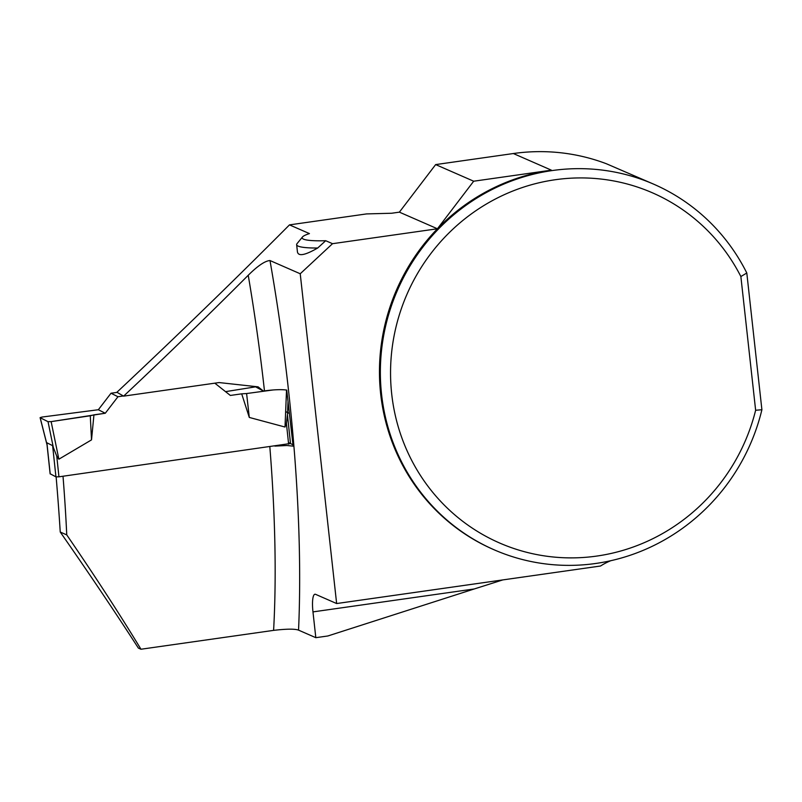 <?xml version="1.0" encoding="UTF-8"?>
<svg xmlns="http://www.w3.org/2000/svg" width="802" height="802" viewBox="0 0 802 802"><rect width="100%" height="100%" fill="white"/><g stroke="black" fill="none" stroke-linecap="round" stroke-linejoin="round"><path stroke-width="1.2" d="M50.185 473.792L55.939 476.859L58.947 476.819L290.424 443.506M55.939 476.859L52.621 445.661L46.887 442.774L47.087 444.669M52.621 445.661L56.752 456.137L58.867 459.195L91.518 439.877L90.275 415.777L51.138 421.621L58.867 459.195M287.377 415.215L286.424 423.476L285.011 427.035L249.292 417.441L246.605 393.541L273.081 389.962M214.826 383.176L230.344 395.446L241.693 393.842L249.292 417.441M117.954 396.739L105.283 413.241L98.345 409.732L111.017 393.231L117.954 396.739L123.338 395.967M105.283 413.241L93.944 414.845L91.518 439.877M98.345 409.732L42.075 417.05L98.345 409.732L105.283 413.241L51.138 421.621L48.02 421.672L40.17 417.712L42.075 417.05L40.1 417.642L47.047 444.909M111.017 393.231L117.082 392.368M225.532 391.647L255.417 386.865M47.007 444.539L40.17 417.712L48.02 421.672L53.544 448.478M48.02 421.672L51.138 421.621M93.944 414.845L90.275 415.777M286.535 390.033L285.011 427.035M241.693 393.842L246.605 393.541M317.682 248.018L325.702 240.71L332.529 243.688L437.421 228.77L399.386 212.149L391.697 213.242L366.564 213.913L289.482 224.881L309.422 233.593A46.747 6.276 173.7 0 0 302.494 236.971L297.021 243.668A52.982 7.118 173.7 0 0 296.64 244.68L297.442 251.918C298.364 256.56 305.111 255.267 317.682 248.018A52.982 7.118 173.7 0 1 296.64 244.68M332.529 243.688L300.229 273.763L269.993 260.54C265.031 260.891 257.773 265.803 248.229 275.266C208.32 315.296 166.786 355.587 123.628 396.138L116.912 392.268C176.811 336.088 234.334 280.289 289.482 224.881M56.13 476.919A592.457 133.433 81.9 0 1 60.24 532.037C88.701 572.849 114.746 611.535 138.385 648.106L140.972 649.239L273.602 630.372A452.528 101.914 -98.1 0 0 269.843 446.955M63.007 476.248A452.528 101.914 81.9 0 1 66.746 534.884L60.24 532.037M254.956 386.504L263.397 391.045L264.47 390.895A452.528 101.914 -98.1 0 0 248.229 275.266M274.896 446.102L287.056 445.511L293.141 446.143L286.725 390.073C281.502 389.341 274.083 389.612 264.47 390.895M269.993 260.54A472.478 106.405 81.9 0 1 298.544 630.131C294.865 628.778 286.555 628.858 273.602 630.372M66.746 534.884C95.378 576.698 120.12 614.823 140.972 649.239M123.628 396.138L219.096 382.564L258.094 386.845L263.397 391.045M315.818 637.68L327.848 635.976L474.253 588.959L312.97 611.896L315.818 637.68L298.544 630.131M502.824 579.906L474.253 588.959M610.783 560.708A62.335 60.15 113.6 0 0 600.538 566.011L336.639 603.545L315.597 594.342A19.95 4.491 81.9 0 0 314.955 594.242A19.95 4.491 81.9 0 0 312.97 611.896M325.702 240.71A46.747 6.276 173.7 0 1 302.494 236.971M761.9 409.732L746.802 273.001A199.457 192.48 113.6 0 0 653.861 184.249A199.457 192.48 113.6 0 0 397.602 289.923A199.457 192.48 113.6 0 0 494.092 549.781A199.457 192.48 113.6 0 0 761.9 409.732L755.634 410.263L740.868 276.54L746.802 273.001M653.861 184.249L606.392 163.748A199.457 192.48 113.6 0 0 513.35 153.533L551.385 170.164A199.457 192.48 113.6 0 0 437.421 228.77A199.457 192.48 113.6 0 0 493.19 549.39L494.092 549.781M513.35 153.533L435.656 164.59L399.386 212.149M551.385 170.164L473.691 181.212L437.421 228.77M473.691 181.212L435.656 164.59M300.229 273.763L336.639 603.545M740.868 276.54A191.036 184.36 113.6 0 0 448.649 233.252A191.036 184.36 113.6 0 0 481.862 534.052A191.036 184.36 113.6 0 0 755.634 410.263M288.449 442.514L292.981 444.799M285.652 411.576L289.241 413.391M50.205 473.962L46.887 442.774M58.947 476.819L56.752 456.137M288.63 444.158L286.424 423.476M290.504 443.586L287.467 415.005M50.135 473.882L46.867 443.215M287.988 402.173L287.367 417.251"/></g></svg>
